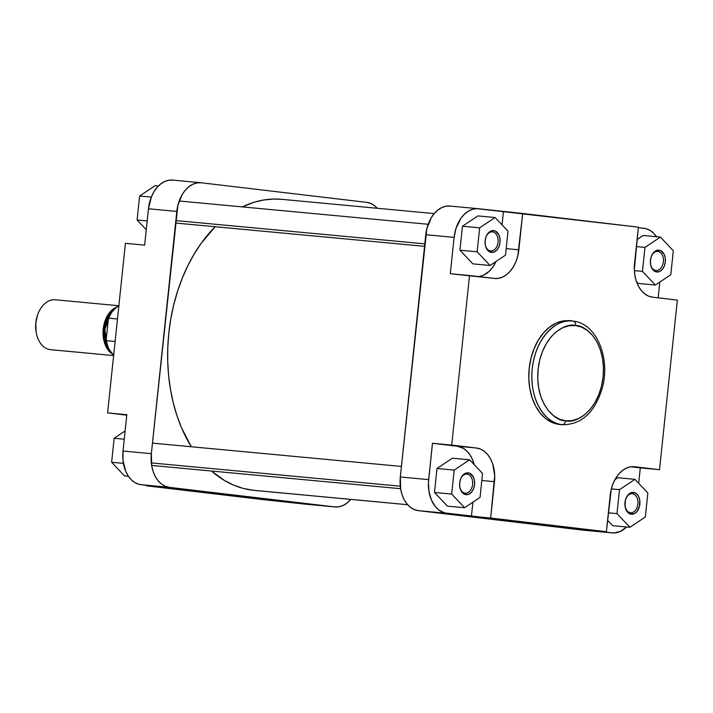 <?xml version="1.0" encoding="UTF-8"?>
<svg xmlns="http://www.w3.org/2000/svg" width="713" height="713" viewBox="0 0 713 713"><rect width="100%" height="100%" fill="white"/><g stroke="black" fill="none" stroke-linecap="round" stroke-linejoin="round"><path stroke-width="1.07" d="M657.876 251.448A9.572 6.542 95.3 0 0 651.183 256.805A9.572 6.542 -84.7 0 1 657.769 251.439A9.572 6.542 -84.7 0 1 657.876 251.448L657.876 251.448A9.572 6.542 -84.7 0 1 663.384 261.653A9.572 6.542 -84.7 0 1 655.987 270.494A9.572 6.542 -84.7 0 1 655.88 270.485L656.744 271.965A10.962 7.487 -84.7 0 1 650.55 264.256A10.962 7.487 -84.7 0 1 651.272 256.555A10.962 7.487 -84.7 0 1 659.035 250.156L657.876 251.448L659.035 250.156L660.47 250.539L663.963 253.971L665.202 257.705L665.327 261.938L664.329 266.047L662.341 269.389L659.677 271.466L656.744 271.965L653.981 270.797L651.825 268.141L650.577 264.416L650.452 260.183L651.459 256.074L653.438 252.732L656.103 250.646L659.035 250.156A10.962 7.487 -84.7 0 1 665.327 261.938A10.962 7.487 -84.7 0 1 656.744 271.965L655.88 270.485A9.572 6.542 -84.7 0 1 650.514 263.997A9.572 6.542 95.3 0 0 655.88 270.485A9.572 6.542 95.3 0 0 663.375 261.733A9.572 6.542 95.3 0 0 657.876 251.448M625.72 499.064A9.572 6.542 -84.7 0 1 632.306 493.69A9.572 6.542 -84.7 0 1 632.413 493.708A9.572 6.542 -84.7 0 1 637.921 503.913A9.572 6.542 -84.7 0 1 630.524 512.754A9.572 6.542 -84.7 0 1 630.417 512.736A9.572 6.542 -84.7 0 1 625.051 506.257A9.572 6.542 95.3 0 0 630.417 512.736L631.281 514.216A10.962 7.487 -84.7 0 1 625.087 506.515A10.962 7.487 -84.7 0 1 625.809 498.815A10.962 7.487 -84.7 0 1 633.572 492.416L632.413 493.708A9.572 6.542 95.3 0 0 625.729 499.055M467.104 474.145A9.572 6.542 95.3 0 0 460.411 479.501A9.572 6.542 -84.7 0 1 466.997 474.136A9.572 6.542 -84.7 0 1 467.104 474.145L467.104 474.145A9.572 6.542 -84.7 0 1 472.603 484.35A9.572 6.542 -84.7 0 1 465.215 493.191A9.572 6.542 -84.7 0 1 465.099 493.182L465.972 494.662A10.962 7.487 -84.7 0 1 459.778 486.952A10.962 7.487 -84.7 0 1 460.5 479.252A10.962 7.487 -84.7 0 1 468.263 472.853L467.104 474.145L468.263 472.853L469.689 473.236L473.182 476.667L474.43 480.402L474.555 484.635L473.548 488.744L471.569 492.086L468.904 494.162L465.972 494.662L463.209 493.494L461.044 490.838L459.805 487.113L459.68 482.879L460.678 478.771L462.666 475.428L465.331 473.352L468.263 472.853A10.962 7.487 -84.7 0 1 474.555 484.635A10.962 7.487 -84.7 0 1 465.972 494.662L465.099 493.182A9.572 6.542 -84.7 0 1 459.733 486.694A9.572 6.542 95.3 0 0 465.099 493.182A9.572 6.542 95.3 0 0 472.594 484.43A9.572 6.542 95.3 0 0 467.104 474.145M492.567 231.885A9.572 6.542 95.3 0 0 485.874 237.242A9.572 6.542 -84.7 0 1 492.46 231.877A9.572 6.542 -84.7 0 1 492.567 231.885L492.567 231.885A9.572 6.542 -84.7 0 1 498.066 242.09A9.572 6.542 -84.7 0 1 490.678 250.931A9.572 6.542 -84.7 0 1 490.562 250.923L491.435 252.402A10.962 7.487 -84.7 0 1 485.241 244.702A10.962 7.487 -84.7 0 1 485.963 236.992A10.962 7.487 -84.7 0 1 493.726 230.593L492.567 231.885L493.726 230.593L495.152 230.976L498.645 234.417L499.884 238.142L500.018 242.375L499.011 246.484L497.023 249.826L494.367 251.912L491.435 252.402L488.672 251.234L486.507 248.587L485.268 244.862L485.134 240.62L486.141 236.511L488.129 233.169L490.794 231.092L493.726 230.593A10.962 7.487 -84.7 0 1 500.018 242.375A10.962 7.487 -84.7 0 1 491.435 252.402L490.562 250.923A9.572 6.542 -84.7 0 1 485.196 244.434A9.572 6.542 95.3 0 0 490.562 250.923A9.572 6.542 95.3 0 0 498.057 242.17A9.572 6.542 95.3 0 0 492.567 231.885M573.127 321.117L573.002 321.108C562.887 317.802 536.746 330.44 532.237 368.701C528.69 407.078 551.568 425.509 562.12 424.654A52.067 35.57 -84.7 0 1 532.192 369.138A52.067 35.57 -84.7 0 1 572.414 321.046L569.375 320.761A52.067 35.57 95.3 0 0 529.153 368.853A52.067 35.57 95.3 0 0 559.081 424.369L562.12 424.654A4.18 3.048 -83.3 0 0 565.596 420.786C555.89 421.579 534.839 404.619 538.101 369.316C542.254 334.13 566.3 322.508 575.605 325.547C585.311 324.754 606.353 341.714 603.091 377.008C598.947 412.203 574.901 423.825 565.596 420.786A4.18 3.048 96.7 0 1 562.12 424.654L562.717 424.716A52.067 35.57 -84.7 0 1 562.12 424.654L559.081 424.369A52.067 35.57 95.3 0 0 559.678 424.431L562.717 424.716C581.55 424.538 594.669 412.533 602.057 388.719C610.889 358.915 596.826 323.185 573.056 321.117A4.18 3.048 96.7 0 1 575.605 325.547L581.844 327.214L587.664 330.645L592.815 335.707L597.12 342.213L600.399 349.905L602.538 358.496L603.448 367.65L603.091 377.008L601.496 386.223L598.706 394.94L594.838 402.818L590.034 409.556L584.491 414.895L578.412 418.629L572.031 420.625L565.596 420.786L559.349 419.119L553.538 415.688L548.386 410.626L544.081 404.119L540.802 396.428L538.663 387.836L537.754 378.683L538.101 369.316L539.705 360.101L542.495 351.393L546.363 343.514L551.158 336.777L556.71 331.438L562.789 327.695L569.17 325.707L575.605 325.547A4.18 3.048 -83.3 0 0 573.065 321.117L572.414 321.046A52.067 35.57 -84.7 0 1 572.53 321.055A52.067 35.57 -84.7 0 1 572.753 321.082M632.413 493.708L633.572 492.416L636.335 493.583L638.5 496.23L639.739 499.956L639.499 506.31L636.878 511.649L634.214 513.725L629.855 513.841L627.342 511.889L625.114 506.676L625.354 500.33L626.879 496.524L630.64 492.906L633.572 492.416A10.962 7.487 -84.7 0 1 639.864 504.198A10.962 7.487 -84.7 0 1 631.281 514.216L630.417 512.736A9.572 6.542 95.3 0 0 637.912 503.993A9.572 6.542 95.3 0 0 632.413 493.708M474.216 464.626A31.319 21.399 95.3 0 0 457.274 446.231L476.498 448.022L432.47 443.29L476.498 448.022A31.319 21.399 -84.7 0 1 494.483 481.685L490.66 518.03L471.436 516.23L472.906 502.175L471.436 516.23L418.299 510.642L583.608 530.205L418.299 510.642A31.319 21.399 95.3 0 1 400.314 476.979L400.679 489.091L402.079 494.706L404.226 499.742L407.043 503.993L410.412 507.308L414.217 509.554L418.299 510.642L446.632 513.298A31.319 21.399 -84.7 0 1 428.656 479.635L400.314 476.979L425.777 234.72L454.119 237.376A31.319 21.399 -84.7 0 1 478.289 208.704A31.319 21.399 -84.7 0 1 478.646 208.74L522.674 213.472L518.85 249.817A31.319 21.399 -84.7 0 1 494.679 278.48A31.319 21.399 -84.7 0 1 494.323 278.444L450.295 273.712L454.119 237.376L425.777 234.72A31.319 21.399 95.3 0 1 449.948 206.057A31.319 21.399 95.3 0 1 450.304 206.093L446.097 206.2L441.926 207.501L437.951 209.943L434.324 213.437L431.178 217.839L426.829 228.695L400.314 476.979L428.656 479.635L432.47 443.29L451.703 445.09L469.528 275.512L450.295 273.712L454.119 237.376L455.981 228.445L461.017 218.187L464.421 214.221L468.236 211.235L472.336 209.355L476.542 208.642L503.44 211.672L502.05 224.889L503.44 211.672L638.393 227.171L634.338 269.63L634.935 275.619L636.335 281.234L638.483 286.269L641.299 290.521L644.668 293.836L648.474 296.082L652.555 297.169L677.35 300.102L659.525 469.68L634.73 466.748L630.524 466.855L626.344 468.156L622.369 470.598L618.741 474.092L615.604 478.503L613.073 483.655L611.246 489.35L606.38 531.72L490.66 518.03L494.715 475.562L492.719 463.958L490.571 458.931L487.754 454.671L484.385 451.356L480.589 449.119L476.498 448.022L451.703 445.09L469.528 275.512L494.323 278.444L498.53 278.337L502.71 277.036L506.685 274.594L510.312 271.1L513.449 266.698L515.98 261.546L517.807 255.842L522.674 213.472L638.393 227.171L634.57 263.507A31.319 21.399 -84.7 0 0 652.555 297.169L677.35 300.102L659.525 469.68L640.301 467.88L638.679 483.289L640.301 467.88L659.525 469.68L634.73 466.748A31.319 21.399 -84.7 0 0 634.374 466.712A31.319 21.399 -84.7 0 0 610.203 495.383L606.38 531.72L587.155 529.919L611.95 532.852L587.155 529.919L606.38 531.72L444.564 512.897L438.753 509.964L435.376 506.649L431.401 499.965L429.021 491.747L428.433 482.701L432.47 443.29L457.274 446.231L463.298 448.299L466.908 451.088L470.01 454.894L472.505 459.555L474.288 464.912M495.998 261.511L492.719 267.206L489.323 271.172L483.476 275.236L478.824 276.608A31.319 21.399 95.3 0 0 495.998 261.511M459.938 250.201L472.853 263.863L459.938 250.201L462.461 226.226L459.938 250.201L477.149 251.814L490.054 265.477L505.49 255.165L508.004 231.19L495.098 217.518L479.671 227.83L477.149 251.814L459.938 250.201M477.888 215.914L462.461 226.226L479.671 227.83L477.149 251.814L490.054 265.477L472.853 263.863L490.054 265.477L505.49 255.165L508.004 231.19L495.098 217.518L477.888 215.914L495.098 217.518L479.671 227.83L462.461 226.226L477.888 215.914M452.434 458.174L436.998 468.486L434.484 492.46L447.39 506.123L434.484 492.46L451.685 494.064L464.591 507.736L480.027 497.424L482.541 473.441L469.635 459.778L454.208 470.09L451.685 494.064L464.591 507.736L447.39 506.123L464.591 507.736L480.027 497.424L482.541 473.441L469.635 459.778L452.434 458.174L469.635 459.778L454.208 470.09L436.998 468.486L452.434 458.174M612.307 532.896A31.319 21.399 -84.7 0 0 626.575 526.978L620.337 531.443L614.045 532.95L583.608 530.205A31.319 21.399 95.3 0 0 583.965 530.24L612.307 532.896A31.319 21.399 -84.7 0 1 611.95 532.852L583.608 530.205M630.996 466.783L640.301 467.88L630.996 466.783M607.583 520.267L612.699 525.686L607.583 520.267M617.743 477.728L614.998 479.564L617.743 477.728L634.944 479.341L619.517 489.653L616.995 513.627L629.909 527.29L645.336 516.978L647.859 493.004L634.944 479.341L617.743 477.728M656.53 236.716A31.319 21.399 -84.7 0 0 643.955 228.303L638.34 227.634L646.023 228.695L649.989 230.37L653.589 233.169L656.7 236.966M659.828 282.054L658.17 297.829L659.828 282.054M643.206 235.468L637.092 239.559L643.206 235.468L660.407 237.081L644.98 247.393L642.458 271.368L655.372 285.04L670.799 274.728L673.322 250.744L660.407 237.081L643.206 235.468M636.468 281.635L638.162 283.426L655.372 285.04L670.799 274.728L673.322 250.744L660.407 237.081L644.98 247.393L636.352 246.582L644.98 247.393L642.458 271.368L634.383 270.619L642.458 271.368L655.372 285.04L638.162 283.426L636.468 281.635M569.972 320.823L562.976 321.002L556.033 323.167L549.42 327.222L543.395 333.033L538.172 340.359L533.966 348.924L530.935 358.398L529.198 368.416L528.814 378.594L529.804 388.549L532.13 397.89L535.695 406.25L540.374 413.326L545.98 418.834L552.299 422.559L559.732 424.44M494.483 481.685L481.801 480.5L494.483 481.685M518.85 249.817L506.177 248.623L518.85 249.817M573.002 321.108L572.414 321.046M611.362 488.886L619.517 489.653L616.995 513.627L608.367 512.825L616.995 513.627L629.909 527.29L612.699 525.686L629.909 527.29L645.336 516.978L647.859 493.004L634.944 479.341L619.517 489.653L611.362 488.886M436.998 468.486L454.208 470.09L451.685 494.064L434.484 492.46L436.998 468.486M407.64 504.706L252.714 490.205A146.165 99.865 95.3 0 1 211.538 471.026L224.577 480.544L233.659 485.125L243.062 488.36L252.714 490.205A146.165 99.865 95.3 0 0 254.372 490.384L407.667 504.724L254.443 490.392M281.671 199.328L273.471 199.052L263.623 200.005L253.819 202.349L242.384 206.904A146.165 99.865 95.3 0 1 281.608 199.319L434.181 213.597M215.166 226.725L201.004 243.57L194.007 254.336L187.715 265.985L182.198 278.382L177.51 291.43L173.687 304.986L170.772 318.925L168.803 333.114L167.778 347.418L167.724 361.696L168.633 375.813L170.505 389.637L173.312 403.023L177.029 415.848L181.628 427.996L191.334 446.766A146.165 99.865 95.3 0 1 215.166 226.725M123.01 451.035L122.975 460.188L125.755 471.364L128.251 476.034L131.361 479.831L134.962 482.63L138.919 484.305L165.79 487.63L146.557 485.829L306.67 504.296A31.319 21.399 95.3 0 1 306.305 504.26L334.638 506.907L169.329 487.353L165.247 486.257L161.441 484.02L158.072 480.705L155.256 476.444L153.108 471.418L151.709 465.794L151.343 453.691L177.858 205.397L182.207 194.551L185.353 190.139L188.981 186.646L192.956 184.204L197.127 182.902L201.333 182.795L366.651 202.358L370.733 203.446L374.539 205.692L377.284 208.276A31.319 21.399 -84.7 0 0 366.651 202.358L201.333 182.795A31.319 21.399 -84.7 0 0 200.986 182.76L172.644 180.104A31.319 21.399 95.3 0 0 148.473 208.775L144.65 245.12L125.426 243.32L107.601 412.898L126.78 415.171L107.601 412.898L126.825 414.699L123.01 451.035L151.343 453.691L176.806 211.431L148.473 208.775L144.65 245.12L125.426 243.32L107.601 412.898L126.825 414.699L123.01 451.035A31.319 21.399 95.3 0 0 140.987 484.697L165.79 487.63L146.557 485.829L262.277 499.528L306.305 504.26L334.638 506.907L169.329 487.353L140.987 484.697L169.329 487.353A31.319 21.399 -84.7 0 1 151.343 453.691L123.01 451.035M172.644 180.104A31.319 21.399 95.3 0 1 173.001 180.148L168.794 180.255L164.614 181.557L160.639 183.999L157.012 187.492L153.874 191.895L151.343 197.046L148.473 208.775L176.806 211.431A31.319 21.399 -84.7 0 1 200.986 182.76M334.994 506.943A31.319 21.399 -84.7 0 0 350.769 499.403L346.999 503.057L343.024 505.499L338.853 506.8L334.638 506.907A31.319 21.399 -84.7 0 0 334.994 506.943L306.661 504.296M146.611 485.366L146.557 485.829L146.611 485.366M137.092 219.996L139.614 196.022L155.042 185.71L158.366 186.022L155.042 185.71L139.614 196.022L151.316 197.118L139.614 196.022L137.092 219.996L147.19 220.941L137.092 219.996L146.272 229.711L137.092 219.996M111.629 462.256L114.151 438.272L125.123 430.946L114.151 438.272L124.249 439.217L114.151 438.272L111.629 462.256L123.411 463.352L111.629 462.256L124.534 475.919L128.411 476.284L124.534 475.919L111.629 462.256M50.302 349.646A25.053 17.121 -84.7 0 1 36.149 332.044A25.053 17.121 -84.7 0 1 37.798 314.433A25.053 17.121 -84.7 0 1 55.543 299.816A25.053 17.121 95.3 0 0 55.258 299.781A25.053 17.121 95.3 0 0 35.9 322.927A25.053 17.121 95.3 0 0 50.302 349.646L113.625 355.573L50.302 349.646A25.053 17.121 95.3 0 0 50.587 349.682A25.053 17.121 95.3 0 0 50.873 349.7A25.053 17.121 -84.7 0 1 50.302 349.646M37.798 314.433L37.539 315.155A22.968 15.695 95.3 0 0 36.033 331.295L36.149 332.044M112.716 354.245A25.053 17.121 -84.7 0 1 103.18 329.433A25.053 17.121 -84.7 0 1 117.155 306.822M110.052 314.914A23.315 15.927 95.3 0 0 107.235 344.976L104.864 329.647L110.052 314.914M118.857 305.77A27.495 18.788 95.3 0 0 108.456 318.141L106.085 340.645L115.105 341.491L106.085 340.645A27.495 18.788 95.3 0 0 113.67 355.154M113.884 355.341L109.855 350.573L108.26 347.57L106.085 340.645L108.456 318.141L117.467 318.987L108.456 318.141L112.012 311.893L116.567 307.241L119.107 305.636M112.788 354.29L108.599 350.627L105.417 345.279L103.198 336.34L103.225 329.014L104.713 321.866L108.741 313.667L112.957 309.192L117.797 306.599M110.069 350.921L105.221 342.507L103.875 329.629L107.529 317.116L113.937 309.602L110.479 312.784L107.039 318.069L104.731 324.477L103.929 329.103L103.75 333.8L104.668 340.582L106.932 346.554L110.328 351.179M37.548 315.128L35.819 322.748L36.087 331.625M424.814 243.864L175.853 220.575L424.814 243.864M400.287 486.213L151.316 462.915L400.287 486.213M651.103 257.028L651.272 256.555M650.47 263.757L650.55 264.256M625.64 499.287L625.809 498.815M625.007 506.016L625.087 506.515M460.331 479.733L460.5 479.252M459.698 486.453L459.778 486.952M485.785 237.474L485.963 236.992M485.161 244.194L485.241 244.702M449.948 206.057L478.289 208.704M55.258 299.781L118.866 305.734M50.587 349.682L113.625 355.573M175.594 223.026L424.565 246.324M179.186 200.995L428.156 224.283M151.646 465.429L400.617 488.717M152.457 443.13L401.428 466.427"/></g></svg>
